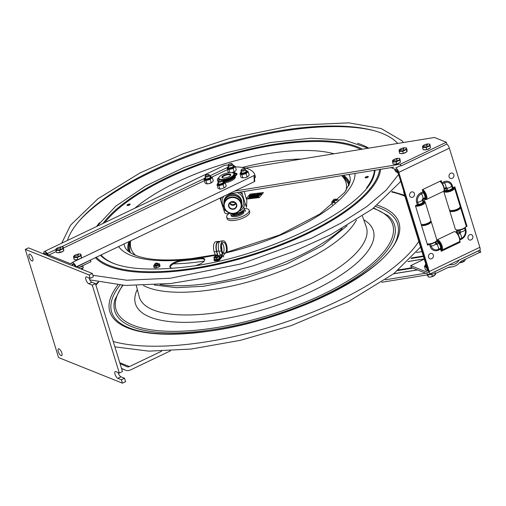 <?xml version="1.0" encoding="UTF-8"?>
<svg xmlns="http://www.w3.org/2000/svg" width="506" height="506" viewBox="0 0 506 506"><rect width="100%" height="100%" fill="white"/><g stroke="black" fill="none" stroke-linecap="round" stroke-linejoin="round"><path stroke-width="0.76" d="M92.269 285.125L88.721 283.702A3.77 1.391 64.4 0 1 86.14 280.267A3.77 1.391 64.4 0 1 86.058 276.921A3.77 1.391 64.4 0 1 86.64 276.94L90.188 278.363L89.151 274.986L25.3 249.395L58.576 357.571L122.427 383.156L121.389 379.778L117.841 378.355A3.77 1.391 64.4 0 1 115.26 374.921A3.77 1.391 64.4 0 1 115.172 371.575A3.77 1.391 64.4 0 1 115.76 371.594L119.308 373.017L92.269 285.125L95.432 283.613L122.471 371.505L119.308 373.017M61.821 352.941A3.77 1.391 64.4 0 1 61.675 355.629A3.77 1.391 64.4 0 1 58.791 352.834A3.77 1.391 64.4 0 1 58.418 348.83A3.77 1.391 64.4 0 1 61.821 352.941M32.7 258.288A3.77 1.391 64.4 0 1 32.555 260.982A3.77 1.391 64.4 0 1 29.671 258.18A3.77 1.391 64.4 0 1 29.304 254.176A3.77 1.391 64.4 0 1 32.7 258.288M90.188 278.363L93.351 276.852L92.313 273.474L75.963 266.921M89.151 274.986L92.313 273.474M75.52 266.744L71.713 265.22M48.393 255.872L44.87 254.461M44.148 254.17L28.462 247.883L25.3 249.395M122.427 383.156L125.589 381.644L124.552 378.267L121.389 379.778M118.126 372.542A3.77 1.391 -115.6 0 0 121.004 376.843L124.552 378.267M89.005 277.889A3.77 1.391 -115.6 0 0 91.883 282.19L95.432 283.613M121.516 368.412L125.374 370.126A7.539 6.502 -68.2 0 0 125.564 370.209L121.579 368.608M161.661 351.17L129.409 366.591A3.77 3.251 111.8 0 1 126.968 366.705A3.77 3.251 111.8 0 1 126.873 366.667L120.049 363.631M170.49 350.822L130.453 369.968A7.539 6.502 -68.2 0 1 125.564 370.209M90.232 260.141L79.252 265.688A3.46 2.985 111.8 0 0 77.494 267.535M78.759 268.041A1.885 1.626 111.8 0 1 79.689 267.105L91.004 261.691L90.568 260.274M88.822 260.818L89.157 260.951M78.917 265.555L79.252 265.688M46.103 253.873A3.46 2.985 111.8 0 0 45.572 254.739M232.153 214.139L232.153 214.139A5.655 1.961 -17.1 0 0 238.136 214.348A5.655 1.961 -17.1 0 0 242.962 210.812L242.962 210.812M479.365 252.557L480.523 252.367L479.865 252.266A2.416 0.835 -17.1 0 1 479.271 252.602L461.251 261.222L459.986 262.234C457.981 264.708 455.463 266.232 452.427 266.814L448.746 267.2L435.419 273.569L381.701 282.285M479.973 249.932L479.903 250.337M479.498 250.306A2.416 0.835 162.9 0 1 478.714 250.786L458.993 260.109M449.214 264.783L434.863 271.754L435.419 273.569M434.863 271.754L434.527 271.804M425.704 273.234L385.382 279.78M449.549 264.727L452.794 264.701C455.318 264.183 457.26 262.848 458.613 260.698L459.328 260.052M416.4 252.494L421.966 251.59M228.914 213.564A11.764 4.08 -17.1 0 0 226.947 215.651A11.764 4.08 -17.1 0 0 226.694 217.169L227.213 218.858A11.764 4.08 -17.1 0 0 239.654 219.294A11.764 4.08 -17.1 0 0 249.698 211.938L249.18 210.249A11.764 4.08 -17.1 0 0 244.202 208.497M226.694 217.169A11.764 4.08 -17.1 0 0 239.136 217.605A11.764 4.08 -17.1 0 0 249.18 210.249M244.91 210.673A8.254 2.859 162.9 0 1 245.492 211.363A8.254 2.859 162.9 0 1 245.499 211.388L245.176 210.332A8.254 2.859 -17.1 0 0 245.17 210.306A8.254 2.859 -17.1 0 0 244.506 209.573L243.822 209.75M243.595 211.571L243.917 212.628A6.736 2.334 -17.1 0 1 237.232 216.315A6.736 2.334 -17.1 0 1 231.166 215.771L230.837 214.715A6.736 2.334 -17.1 0 0 236.909 215.259A6.736 2.334 -17.1 0 0 243.595 211.571A1.885 0.651 -17.1 0 1 244.474 210.894L245.176 210.332M231.002 213.817A6.736 2.334 -17.1 0 0 230.837 214.715M228.25 164.937L224.512 165.354L44.326 251.514A5.351 1.98 -115.6 0 0 43.775 253.848L44.617 254.581L46.527 253.67M254.777 174.715L255.207 176.126A52.788 18.292 162.9 0 1 255.41 176.967L255.068 177.119C254.474 176.632 254.391 178.036 254.822 181.344L254.341 181.673C253.86 176.948 253.999 174.937 254.771 175.645L254.973 175.557A52.788 18.292 -17.1 0 0 254.777 174.715A52.788 18.292 -17.1 0 0 235.391 166.872M254.771 175.645L254.429 175.367L71.991 262.601A5.351 1.98 -115.6 0 0 71.491 263.278A3.77 1.391 64.4 0 1 71.137 263.752A3.77 1.391 64.4 0 1 70.549 263.734L48.848 255.037A3.77 1.391 64.4 0 1 47.317 253.588A5.351 1.98 -115.6 0 0 44.326 251.514M255.41 176.967L254.809 176.936M44.617 254.581A3.77 1.391 64.4 0 1 45.002 252.937A3.77 1.391 64.4 0 1 47.115 254.404A5.351 1.98 -115.6 0 0 49.278 256.453L70.985 265.15A5.351 1.98 -115.6 0 0 71.814 265.176A5.351 1.98 -115.6 0 0 72.32 264.499A3.77 1.391 64.4 0 1 72.674 264.024A3.77 1.391 64.4 0 1 75.647 267.016L76.21 266.845A5.351 1.98 -115.6 0 0 71.991 262.601M235.258 176.657A8.482 2.941 162.9 0 1 225.233 182.786M76.21 266.845L254.341 181.673M446.33 142.237L446.887 144.058L400.999 166L400.436 164.178L446.33 142.237L434.458 137.48L245.593 168.118M228.661 193.956L393.82 167.163M234.702 191.066L400.436 164.178M422.927 191.863L420.903 192.83A1.36 0.5 -115.6 0 0 421.39 193.823L423.414 192.856A1.36 0.5 64.4 0 1 422.927 191.863L422.276 189.75L441.238 180.686L441.89 182.799A1.36 0.5 -115.6 0 0 442.004 183.102M442.453 183.754L444.401 182.818A6.515 5.617 -68.2 0 1 451.656 186.05L452.32 188.213A1.36 0.468 162.9 0 1 452.959 187.726L454.869 186.809L467.019 226.29L465.798 226.871M444.3 189.358L446.007 188.567L446.64 190.623A3.321 2.859 -68.2 0 1 445.261 190.477A3.321 2.859 -68.2 0 1 444.249 189.731M446.64 190.623L447.721 190.408L447.057 188.245A1.031 0.885 111.8 0 0 445.912 187.739L444.274 188.523M436.216 241.299A3.321 2.859 -68.2 0 1 437.184 241.482A3.321 2.859 -68.2 0 1 438.386 242.488L436.463 243.405L435.906 241.672M436.463 243.405A1.36 0.5 -115.6 0 0 436.95 244.392L438.974 243.424L438.386 242.488M429.543 244.208A1.36 0.468 -17.1 0 0 429.486 244.234L427.576 245.151L415.426 205.67L417.342 204.753A1.36 0.468 162.9 0 1 418.392 204.437A3.694 1.278 -17.1 0 0 423.003 202.217M418.392 204.437L417.728 202.267A3.694 1.278 -17.1 0 0 422.327 200.072L422.991 202.236L423.592 201.641L422.972 199.56L424.895 198.637A3.321 2.859 -68.2 0 1 423.592 201.641M424.895 198.637L424.926 197.77L422.908 198.738A1.36 0.5 -115.6 0 0 422.972 199.56M423.414 192.856A3.694 1.366 64.4 0 1 424.92 197.795M459.859 239.933L461.542 239.129A1.36 0.5 64.4 0 1 461.472 238.307A3.694 1.366 -115.6 0 0 459.96 233.392A1.36 0.5 64.4 0 1 459.473 232.399L457.55 233.323L457.633 233.772M457.55 233.323A3.321 2.859 -68.2 0 1 458.847 230.319L459.473 232.399M457.607 230.211A3.321 2.859 111.8 0 0 456.595 232.602A3.321 2.859 -68.2 0 1 457.607 230.211M459.176 241.811L440.979 250.546L459.214 241.824L460.169 242.21L441.207 251.273L440.555 249.161A1.36 0.5 64.4 0 1 440.486 248.345A3.694 1.366 -115.6 0 0 438.936 243.373M440.745 181.787L440.511 181.034L440.745 181.787M466.171 225.954L467.019 226.29M390.986 167.619L396.325 169.763A2.03 0.753 -115.6 0 1 397.842 171.964L428.342 271.102A2.03 0.753 64.4 0 1 428.259 272.551A2.03 0.753 64.4 0 1 427.943 272.538L410.701 265.631L424.287 259.135M449.366 148.169L398.798 172.344L429.297 271.488L479.865 247.307L449.366 148.169A4.054 1.499 -115.6 0 0 446.849 144.071M479.865 247.307A4.054 1.499 64.4 0 1 479.707 250.204L429.139 274.385A4.054 1.499 64.4 0 1 428.506 274.36L411.258 267.446L410.701 265.631M429.297 271.488A4.054 1.499 64.4 0 1 429.139 274.385M398.798 172.344A4.054 1.499 -115.6 0 0 395.768 167.941L400.847 165.513M427.855 244.177L427.349 244.417L427.855 244.177M460.277 207.099L460.169 206.758L460.277 207.099M454.299 187.669L454.141 187.157L454.299 187.669M459.701 240.704L460.169 242.21M452.32 188.213A3.694 1.278 162.9 0 1 447.665 190.42M433.332 255.037A2.827 2.435 -68.2 0 1 430.454 258.933A2.827 2.435 -68.2 0 1 429.101 254.543A2.827 2.435 -68.2 0 1 433.332 255.037M472.775 236.175A2.827 2.435 -68.2 0 1 469.897 240.072A2.827 2.435 -68.2 0 1 468.543 235.682A2.827 2.435 -68.2 0 1 472.775 236.175M453.85 174.652A2.827 2.435 -68.2 0 1 450.972 178.548A2.827 2.435 -68.2 0 1 449.619 174.159A2.827 2.435 -68.2 0 1 453.85 174.652M414.408 193.513A2.827 2.435 -68.2 0 1 411.53 197.41A2.827 2.435 -68.2 0 1 410.176 193.02A2.827 2.435 -68.2 0 1 414.408 193.513M421.239 224.55A5.054 1.752 -17.1 0 0 424.281 224.689A5.054 1.752 -17.1 0 0 430.41 221.52M421.542 225.537A5.655 1.961 -17.1 0 0 424.287 225.48A5.655 1.961 -17.1 0 0 431.169 221.457A5.655 1.961 -17.1 0 0 430.77 220.989M427.184 243.886A5.655 1.961 -17.1 0 0 429.936 243.829A5.655 1.961 -17.1 0 0 436.64 240.616A5.655 1.961 -17.1 0 0 436.811 239.806L431.169 221.457M427.216 243.987L427.273 244.012A5.054 1.752 -17.1 0 0 430.258 244.12A5.054 1.752 -17.1 0 0 436.248 241.248L436.64 240.616M453.376 187.524A4.75 1.644 162.9 0 1 453.49 187.732A4.75 1.644 162.9 0 1 453.439 188.232L452.174 188.434M451.75 188.839L453.205 188.605A4.75 1.644 162.9 0 1 448.133 191.028L448.588 190.307L448.765 190.888M451.845 189.674L451.618 188.947M451.15 189.25A3.023 1.05 162.9 0 1 448.588 190.307M447.43 190.465A3.023 1.05 162.9 0 0 447.753 190.439L447.298 191.167A4.75 1.644 162.9 0 1 444.407 190.522A4.75 1.644 162.9 0 1 444.413 190.142M444.496 190.174L444.723 190.907M453.737 187.346L453.926 187.429A5.655 1.961 162.9 0 1 454.521 188.004L460.163 206.353A5.655 1.961 162.9 0 1 459.992 207.163L459.6 207.795A5.054 1.752 162.9 0 1 459.6 207.802A5.054 1.752 162.9 0 1 455.432 210.23A5.054 1.752 162.9 0 1 450.625 210.559L449.948 210.256A5.655 1.961 162.9 0 1 449.353 209.68L443.705 191.331A5.655 1.961 162.9 0 1 443.68 191.192M459.992 207.163A5.655 1.961 162.9 0 1 459.992 207.169A5.655 1.961 162.9 0 1 455.33 209.895A5.655 1.961 162.9 0 1 449.948 210.256M454.521 188.004A5.655 1.961 162.9 0 1 454.344 188.82A5.655 1.961 162.9 0 1 448.658 191.825A5.655 1.961 162.9 0 1 443.705 191.331M453.635 187.397A5.054 1.752 162.9 0 1 453.623 188.371A5.054 1.752 162.9 0 1 448.107 191.148A5.054 1.752 162.9 0 1 444.104 190.288M445.135 191.091L444.9 190.332M438.613 242.855A3.023 1.12 64.4 0 1 439.119 243.392L439.353 242.519A4.75 1.758 64.4 0 0 436.893 240.951A4.75 1.758 64.4 0 0 436.583 241.242M436.703 241.286L437.469 240.919M440.182 243.803L439.594 244.088L439.834 243.215A4.75 1.758 64.4 0 1 441.504 248.636L440.587 247.301L441.384 246.922M439.594 244.088A3.023 1.12 64.4 0 1 440.587 247.301M440.568 247.915L441.377 249.091A4.75 1.758 64.4 0 1 440.992 249.521A4.75 1.758 64.4 0 1 440.682 249.584M436.349 241.147A5.054 1.866 64.4 0 1 439.638 242.703A5.054 1.866 64.4 0 1 441.624 247.466A5.054 1.866 64.4 0 1 440.77 249.863M436.842 240.002A5.655 2.094 64.4 0 1 437.013 239.888A5.655 2.094 64.4 0 1 440.226 242.159A5.655 2.094 64.4 0 1 441.89 250.097A5.655 2.094 64.4 0 1 440.935 250.034L440.802 249.977M437.013 239.888L454.167 231.691A5.655 2.094 64.4 0 1 455.115 231.748L455.779 232.045A5.054 1.866 64.4 0 1 457.803 234.019A5.054 1.866 64.4 0 1 459.783 240.407L459.593 241.115A5.655 2.094 64.4 0 1 459.043 241.893L441.89 250.097M455.115 231.748A5.655 2.094 64.4 0 1 457.386 233.962A5.655 2.094 64.4 0 1 459.593 241.115M450.34 210.388A5.054 1.752 -17.1 0 0 453.61 210.667A5.054 1.752 -17.1 0 0 459.745 207.498M449.752 210.148A5.655 1.961 -17.1 0 0 449.682 210.762A5.655 1.961 -17.1 0 0 453.616 211.457A5.655 1.961 -17.1 0 0 460.498 207.435A5.655 1.961 -17.1 0 0 460.099 206.967M449.682 210.762L455.33 229.11A5.655 1.961 -17.1 0 0 455.925 229.686A5.655 1.961 -17.1 0 0 459.265 229.806A5.655 1.961 -17.1 0 0 465.969 226.593A5.655 1.961 -17.1 0 0 466.14 225.784L460.498 207.435M455.925 229.686L456.602 229.99A5.054 1.752 -17.1 0 0 459.587 230.097A5.054 1.752 -17.1 0 0 465.577 227.226L465.969 226.593M418.108 204.487A3.023 1.05 -17.1 0 0 418.418 204.468L417.969 205.189A4.75 1.644 -17.1 0 1 416.356 205.221M422.421 202.868L423.876 202.628A4.75 1.644 -17.1 0 1 418.804 205.056L419.259 204.329A3.023 1.05 -17.1 0 0 421.821 203.273M422.516 203.697L422.289 202.969M416.096 205.347A5.054 1.752 -17.1 0 0 418.304 205.259A5.054 1.752 -17.1 0 0 423.313 203.342A5.054 1.752 -17.1 0 0 424.022 201.205L424.591 201.458A5.655 1.961 -17.1 0 1 425.192 202.027A5.655 1.961 -17.1 0 1 418.31 206.05A5.655 1.961 -17.1 0 1 415.559 206.106M421.207 224.455A5.655 1.961 -17.1 0 0 423.958 224.398A5.655 1.961 -17.1 0 0 430.663 221.185A5.655 1.961 -17.1 0 0 430.834 220.376L425.192 202.027M423.864 201.382A4.75 1.644 -17.1 0 1 424.154 201.755A4.75 1.644 -17.1 0 1 424.11 202.255L422.845 202.457M421.239 224.556L421.296 224.582A5.054 1.752 -17.1 0 0 424.281 224.689A5.054 1.752 -17.1 0 0 430.271 221.818L430.663 221.185M419.259 204.329L419.436 204.911M425.015 197.346L425.818 198.516A4.75 1.758 64.4 0 1 425.438 198.953A4.75 1.758 64.4 0 1 424.895 198.984M422.561 190.68A4.75 1.758 64.4 0 1 423.8 191.951L423.56 192.818A3.023 1.12 64.4 0 0 423.111 192.331M424.623 193.235L424.034 193.513L424.275 192.641A4.75 1.758 64.4 0 1 425.944 198.067L425.027 196.733L425.831 196.347M424.034 193.513A3.023 1.12 64.4 0 1 425.027 196.733M422.478 190.401A5.054 1.866 64.4 0 1 424.079 192.135A5.054 1.866 64.4 0 1 426.109 197.201A5.054 1.866 64.4 0 1 424.876 199.225L425.382 199.465A5.655 2.094 64.4 0 0 426.33 199.522L443.49 191.325A5.655 2.094 64.4 0 0 444.034 190.541A5.655 2.094 64.4 0 0 441.827 183.387A5.655 2.094 64.4 0 0 439.866 181.344M422.712 189.541A5.655 2.094 64.4 0 1 424.673 191.591A5.655 2.094 64.4 0 1 426.33 199.522M439.891 181.325L440.226 181.477A5.054 1.866 64.4 0 1 442.25 183.45A5.054 1.866 64.4 0 1 444.224 189.839L444.034 190.541M457.095 230.141A3.321 2.859 111.8 0 0 456.184 232.273M403.674 190.914A3.77 3.251 111.8 0 0 403.807 192.565L425.312 262.469A3.77 3.251 111.8 0 0 426.096 263.809M440.283 181.502L440.188 181.186M403.807 192.565L404.231 192.735L425.736 262.639L425.312 262.469M63.212 251.084A3.397 1.176 162.9 0 1 61.909 251.937A3.397 1.176 162.9 0 1 57.482 252.665M55.907 250.596L56.558 252.703L60.157 252.545L59.506 250.438L55.907 250.596L56.343 248.699M60.157 252.545L63.807 250.799L63.212 247.105L63.161 248.693L59.506 250.438M63.807 250.799L63.161 248.693M62.029 246.903L63.212 247.105M59.898 248.218L61.232 247.017M59.847 248.155L61.106 247.023M58.74 248.769L56.115 249.407M58.721 248.667L56.115 249.357L58.74 248.712M61.036 249.237L59.752 248.699M59.759 248.724L61.163 249.173M57.69 247.839A3.77 1.309 162.9 0 1 61.991 246.903A3.77 1.309 162.9 0 1 61.239 249.262A3.77 1.309 162.9 0 1 56.805 250.185A3.77 1.309 162.9 0 1 56.451 248.604A3.77 1.309 162.9 0 1 57.69 247.839M82.839 265.96L83.186 267.105A2.359 0.816 162.9 0 1 83.193 267.276A2.359 0.816 162.9 0 1 82.042 268.237A2.359 0.816 162.9 0 1 80.511 268.743M83.193 267.276L82.99 268.123A1.904 0.658 162.9 0 1 82.061 268.907A1.904 0.658 162.9 0 1 81.491 269.135M80.947 258.193A3.397 1.176 162.9 0 1 80.593 258.49M78.455 259.508A3.397 1.176 162.9 0 1 75.217 259.774M73.642 257.706L74.293 259.812L77.892 259.654L77.241 257.548L73.642 257.706L74.078 255.802M77.892 259.654L81.542 257.902L80.947 254.214L80.897 255.796L77.241 257.548M81.542 257.902L80.897 255.796M79.765 254.012L80.947 254.214M77.633 255.321L78.968 254.126M77.582 255.264L78.841 254.132M76.476 255.878L73.857 256.51M76.457 255.777L73.87 256.51L76.476 255.821M78.898 256.283L77.582 255.732L78.772 256.346M78.809 256.245L77.582 255.732M75.426 254.948A3.77 1.309 162.9 0 1 79.727 254.006A3.77 1.309 162.9 0 1 78.974 256.371A3.77 1.309 162.9 0 1 74.54 257.295A3.77 1.309 162.9 0 1 74.186 255.713A3.77 1.309 162.9 0 1 75.426 254.948M241.198 169.896L240.995 170.75A2.359 0.816 -17.1 0 0 241.001 170.92A2.359 0.816 -17.1 0 0 244.265 170.712A2.359 0.816 -17.1 0 0 245.505 169.535A2.359 0.816 -17.1 0 0 245.41 169.39L244.765 168.802A1.904 0.658 -17.1 0 0 242.203 169.08A1.904 0.658 -17.1 0 0 241.198 169.896A1.904 0.658 -17.1 0 0 241.988 170.32A1.904 0.658 -17.1 0 0 243.835 169.871A1.904 0.658 -17.1 0 0 244.765 168.802M228.301 164.728L228.098 165.582A2.359 0.816 -17.1 0 0 228.098 165.747A2.359 0.816 -17.1 0 0 231.046 165.683A2.359 0.816 -17.1 0 0 232.608 164.361A2.359 0.816 -17.1 0 0 232.513 164.222L231.868 163.634A1.904 0.658 -17.1 0 0 229.566 163.799A1.904 0.658 -17.1 0 0 228.301 164.728A1.904 0.658 -17.1 0 0 230.679 164.811A1.904 0.658 -17.1 0 0 231.868 163.634M218.219 180.889L218.016 181.736A2.359 0.816 -17.1 0 0 218.016 181.907A2.359 0.816 -17.1 0 0 220.489 182.002A2.359 0.816 -17.1 0 0 222.52 180.522A2.359 0.816 -17.1 0 0 222.425 180.383L221.78 179.788A1.904 0.658 -17.1 0 0 219.857 179.826A1.904 0.658 -17.1 0 0 218.219 180.889A1.904 0.658 -17.1 0 0 220.218 181.097A1.904 0.658 -17.1 0 0 221.78 179.788M205.316 175.715L205.113 176.569A2.359 0.816 -17.1 0 0 205.12 176.739A2.359 0.816 -17.1 0 0 207.156 176.948A2.359 0.816 -17.1 0 0 209.623 175.354A2.359 0.816 -17.1 0 0 209.528 175.209L208.883 174.621A1.904 0.658 -17.1 0 0 207.315 174.564A1.904 0.658 -17.1 0 0 205.316 175.715A1.904 0.658 -17.1 0 0 206.967 176.025A1.904 0.658 -17.1 0 0 208.883 174.621M463.382 260.198L463.781 261.494L464.647 261.014L465.571 259.154M459.6 262.684L463.781 261.494M459.568 262.747A3.77 1.309 -17.1 0 0 464.635 261.026A3.77 1.309 -17.1 0 0 464.641 261.014L464.635 261.026M425.717 263.341L425.603 263.822A2.359 0.816 -17.1 0 0 425.609 263.987A2.359 0.816 -17.1 0 0 426.254 264.328M427.247 274.897L428.418 277.016L427.709 274.821M435.211 273.607L435.495 274.53L432.415 276.415L431.77 274.309L427.772 274.91M432.099 274.107L431.77 274.309M434.641 275.353A3.77 1.309 -17.1 0 1 434.61 275.378A3.77 1.309 -17.1 0 1 430.511 277.022L429.069 277.086A3.77 1.309 -17.1 0 0 430.511 277.022L432.415 276.415M430.796 274.322A3.77 1.309 -17.1 0 0 430.214 274.543M429.879 148.157A3.397 1.176 162.9 0 1 428.576 149.011A3.397 1.176 162.9 0 1 424.148 149.738M422.58 147.67L423.225 149.776L426.824 149.618L426.172 147.512L422.58 147.67L423.01 145.772M426.824 149.618L430.473 147.872L429.879 144.178L429.828 145.766L426.172 147.512M430.473 147.872L429.828 145.766M428.696 143.976L429.879 144.178M426.444 145.292L427.899 144.09L426.564 145.292M422.801 146.474L425.394 145.791M425.407 145.842L422.801 146.531M427.829 146.247L426.52 145.696L427.703 146.31M427.905 146.335A3.77 1.309 162.9 0 1 423.478 147.259A3.77 1.309 162.9 0 1 423.117 145.677A3.77 1.309 162.9 0 1 424.363 144.912A3.77 1.309 162.9 0 1 428.658 143.976A3.77 1.309 162.9 0 1 427.905 146.335M406.438 151.958A3.397 1.176 162.9 0 1 405.135 152.812A3.397 1.176 162.9 0 1 400.714 153.539M399.139 151.471L399.791 153.577L403.383 153.419L402.738 151.313L399.139 151.471L399.576 149.574M403.383 153.419L407.039 151.673L407.09 150.092L406.438 147.986L406.388 149.567L402.738 151.313M407.039 151.673L406.388 149.567M405.262 147.777L406.438 147.986M403.004 149.099L404.465 147.891L403.13 149.093M401.973 149.643L399.36 150.333L401.973 149.586M404.269 150.111L402.985 149.574L404.357 150.01M402.978 149.593L404.389 150.048M404.471 150.137A3.77 1.309 162.9 0 1 400.037 151.06A3.77 1.309 162.9 0 1 399.683 149.479A3.77 1.309 162.9 0 1 400.923 148.713A3.77 1.309 162.9 0 1 405.217 147.777A3.77 1.309 162.9 0 1 404.471 150.137M398.203 173.141A2.359 0.816 162.9 0 1 397.684 172.951A2.359 0.816 162.9 0 1 397.589 172.812L397.469 172.413M399.854 162.515A3.397 1.176 162.9 0 1 398.551 163.368A3.397 1.176 162.9 0 1 394.123 164.096M392.555 162.028L393.2 164.134L396.799 163.976L396.147 161.869L392.555 162.028L392.985 160.124M396.799 163.976L400.448 162.224L399.854 158.536L399.803 160.117L396.147 161.869M400.448 162.224L399.803 160.117M398.671 158.334L399.854 158.536M396.419 159.649L397.748 158.454L396.54 159.643M395.382 160.2L392.776 160.832L395.388 160.143M397.678 160.668L396.4 160.13M397.767 160.566L396.394 160.143L397.805 160.604M397.88 160.693A3.77 1.309 162.9 0 1 393.453 161.616A3.77 1.309 162.9 0 1 393.092 160.035A3.77 1.309 162.9 0 1 394.338 159.27A3.77 1.309 162.9 0 1 398.633 158.327A3.77 1.309 162.9 0 1 397.88 160.693M79.461 267.231A3.169 1.101 -17.1 0 0 83.319 265.365M216.916 184.88L217.175 184.646A4.073 1.41 -17.1 0 0 217.163 184.975L217.934 188.181L219.281 188.966L221.609 188.864L224.987 187.467L226.22 185.999L225.202 182.698L224.942 182.932A4.073 1.41 -17.1 0 0 224.955 182.596L224.379 182.274M217.163 184.975L218.7 185.588A4.073 1.41 -17.1 0 0 219.452 185.557L222.583 184.734A4.073 1.41 -17.1 0 0 222.975 184.557A4.073 1.41 -17.1 0 0 223.348 184.367L224.942 182.932M223.348 184.367L222.583 184.734M224.101 187.903L223.089 184.601M219.281 188.966L219.965 188.997L218.7 185.588M219.452 185.557L218.946 185.689M221.609 188.864A3.77 1.309 162.9 0 1 219.642 189.023A3.77 1.309 162.9 0 1 219.579 189.016M239.901 173.887L240.16 173.659A4.073 1.41 -17.1 0 0 240.148 173.988L240.919 177.195L241.767 177.777L245.612 177.606L247.972 176.48L249.205 175.013L248.187 171.711L247.927 171.945A4.073 1.41 -17.1 0 0 247.94 171.61L247.364 171.287M240.148 173.988L241.678 174.602A4.073 1.41 -17.1 0 0 242.437 174.57L245.562 173.748A4.073 1.41 -17.1 0 0 245.96 173.564A4.073 1.41 -17.1 0 0 246.327 173.381L247.927 171.945M246.327 173.381L245.562 173.748M247.086 176.917L246.068 173.609M242.943 178.004L241.678 174.602M242.437 174.57L241.925 174.703M247.972 176.48A3.77 1.309 162.9 0 1 245.612 177.606M204.019 179.712L204.279 179.478A4.073 1.41 -17.1 0 0 204.266 179.807L205.038 183.014L206.385 183.798L208.712 183.697L212.09 182.299L213.323 180.832L212.305 177.53L212.046 177.764A4.073 1.41 -17.1 0 0 212.058 177.429L211.483 177.106M204.266 179.807L205.797 180.421A4.073 1.41 -17.1 0 0 206.556 180.389L209.68 179.567A4.073 1.41 -17.1 0 0 210.079 179.39A4.073 1.41 -17.1 0 0 210.452 179.2L212.046 177.764M210.452 179.2L209.68 179.567M211.204 182.736L210.192 179.434M206.385 183.798L207.062 183.823L205.797 180.421M206.556 180.389L206.05 180.522M212.09 182.299A3.77 1.309 162.9 0 1 209.731 183.425M208.712 183.697A3.77 1.309 162.9 0 1 206.739 183.855A3.77 1.309 162.9 0 1 206.682 183.849M231.906 172.647L235.075 171.313L236.302 169.845L235.29 166.544L235.031 166.771A4.073 1.41 -17.1 0 0 235.037 166.442L234.468 166.12M229.06 172.685L228.016 172.021L227.264 168.485A4.073 1.41 -17.1 0 0 227.251 168.821L228.782 169.434A4.073 1.41 -17.1 0 0 229.541 169.402L232.665 168.574A4.073 1.41 -17.1 0 0 233.064 168.397A4.073 1.41 -17.1 0 0 233.43 168.207L235.031 166.771M233.43 168.207L232.665 168.574M234.189 171.749L233.171 168.441M229.977 172.603L228.782 169.434M229.541 169.402L229.028 169.535M235.075 171.313A3.77 1.309 162.9 0 1 232.716 172.438M394.585 169.061L395.085 170.693L396.464 171.787L397.716 171.61M395.774 169.542L396.464 171.787M426.919 267.238L426.166 267.269A4.073 1.41 -17.1 0 0 426.919 267.238L427.127 267.168M424.382 266.554L424.642 266.32A4.073 1.41 -17.1 0 0 424.635 266.656L425.401 269.862L426.748 270.647L427.431 270.672L426.413 267.37M426.748 270.647L428.202 270.647M424.635 266.656L426.166 267.269M428.209 270.678A3.77 1.309 162.9 0 1 427.108 270.697A3.77 1.309 162.9 0 1 427.045 270.691M170.471 267.604A7.147 3.156 83.4 0 0 170.345 266.498M167.752 260.71A7.147 3.156 83.4 0 0 166.455 260.286M223.658 257.023L223.241 255.669L225.493 252.981A5.642 2.492 83.4 0 0 226.233 246.542A5.642 2.492 83.4 0 0 223.285 242.323A5.642 2.492 83.4 0 0 221.906 250.356L222.963 253.803L222.419 254.455L220.002 254.733L218.94 251.286A7.147 3.156 -96.6 0 1 220.692 241.109L223.108 240.824A7.147 3.156 -96.6 0 1 226.517 244.866A7.147 3.156 -96.6 0 1 226.739 252.677M222.874 253.5L223.07 253.266A5.642 2.492 83.4 0 0 224.025 248.237A5.642 2.492 83.4 0 0 222.159 243.177M222.419 254.455L221.362 251.001A7.147 3.156 -96.6 0 1 223.108 240.824M219.231 259.793L219.351 260.198A4.902 1.701 162.9 0 1 214.31 260.78L214.19 260.375A4.902 1.701 -17.1 0 0 219.231 259.793L221.849 256.2M222.273 256.15L222.4 256.555L219.351 260.198M223.241 255.669L222.166 255.796L221.875 254.518M217.997 259.363A4.902 1.701 -17.1 0 0 218.997 259.047L219.123 259.451L222.166 255.796M217.453 255.03L216.587 251.558A7.147 3.156 -96.6 0 1 218.339 241.381A7.147 3.156 -96.6 0 1 219.579 241.76M215.524 255.252L214.171 251.836A7.147 3.156 -96.6 0 1 215.923 241.659L218.339 241.381M221.723 249.686A5.642 2.492 83.4 0 0 221.375 246.719M219.452 241.919L218.415 242.039A6.483 2.865 83.4 0 0 216.827 251.273L217.65 255.005M219.123 259.451A4.902 1.701 162.9 0 1 214.082 260.04L213.962 259.635A4.902 1.701 -17.1 0 0 214.74 259.774M214.892 259.78A4.902 1.701 -17.1 0 0 216.075 259.736M216.226 259.717A4.902 1.701 -17.1 0 0 217.397 259.515M218.997 259.047L220.085 258.117L219.674 258.003L220.129 257.156A3.207 1.113 -17.1 0 1 220.161 257.206L219.933 257.68M220.072 257.763L221.957 255.511L219.509 255.796M221.957 255.511L221.66 254.543M221.4 246.087A6.034 2.663 -96.6 0 1 221.887 250.293M215.474 255.283A1.132 0.392 162.9 0 1 217.207 254.916A1.132 0.392 162.9 0 1 216.359 255.739A1.132 0.392 162.9 0 1 215.195 255.536A1.132 0.392 162.9 0 1 215.474 255.283M215.158 255.675A1.436 0.5 -17.1 0 0 214.999 255.853A1.436 0.5 -17.1 0 0 214.955 256.055A1.436 0.5 -17.1 0 0 215.872 256.245A1.436 0.5 -17.1 0 0 217.302 255.739A1.436 0.5 -17.1 0 0 217.694 255.214A1.436 0.5 -17.1 0 0 217.548 255.068A1.436 0.5 -17.1 0 0 217.314 255.011M155.095 263.949A1.132 0.392 162.9 0 1 155.07 263.702A1.132 0.392 162.9 0 1 156 263.158A1.132 0.392 162.9 0 1 157.075 263.088A1.132 0.392 162.9 0 1 156.556 263.784A1.132 0.392 162.9 0 1 155.095 263.949M155.026 263.841A1.436 0.5 -17.1 0 0 154.874 264.018A1.436 0.5 -17.1 0 0 154.83 264.227A1.436 0.5 -17.1 0 0 154.906 264.328A1.436 0.5 -17.1 0 0 156.512 264.221A1.436 0.5 -17.1 0 0 157.568 263.386A1.436 0.5 -17.1 0 0 157.486 263.278A1.436 0.5 -17.1 0 0 157.417 263.24A1.436 0.5 -17.1 0 0 157.189 263.177M155.083 265.055A1.48 0.512 -17.1 0 0 155.234 265.34A1.48 0.512 -17.1 0 0 156.639 265.245A1.48 0.512 -17.1 0 0 157.859 264.53A1.48 0.512 -17.1 0 0 157.828 264.214A1.48 0.512 -17.1 0 0 157.821 264.214M154.887 264.404A2.726 0.942 -17.1 0 0 154.311 264.79A2.726 0.942 -17.1 0 0 154.02 265.745A2.726 0.942 -17.1 0 0 157.366 265.448A2.726 0.942 -17.1 0 0 158.96 263.765A2.726 0.942 -17.1 0 0 158.315 263.563A2.726 0.942 -17.1 0 0 157.625 263.563M154.526 267.819L156.436 267.649L159.314 266.498L159.871 265.22L159.441 263.835L158.884 265.112L159.314 266.498M159.801 266.093L159.89 266.365A3.207 1.113 -17.1 0 1 159.82 266.434L159.738 266.162A3.207 1.113 -17.1 0 0 159.801 266.093L159.523 266.011M159.807 265.966L160.067 265.492L159.807 265.966M158.751 267.168L158.239 266.953L158.751 267.168A3.207 1.113 -17.1 0 0 158.884 267.098L158.859 266.788M155.734 267.769L155.816 268.035A3.207 1.113 -17.1 0 1 155.677 268.047L155.595 267.782A3.207 1.113 -17.1 0 0 155.734 267.769L156.095 267.636M158.34 263.563L159.441 263.835M158.884 265.112L156.006 266.264L153.685 266.143L154.241 264.866M156.006 266.264L156.436 267.649M159.738 266.162L159.396 266.314M159.333 266.46L159.82 266.434M153.685 266.143L154.45 267.547M157.619 267.415L158.239 266.953M154.058 267.364L154.387 267.541M154.007 267.585L153.925 267.32A3.207 1.113 -17.1 0 1 153.913 267.263L153.995 267.155M215.214 256.884A1.48 0.512 -17.1 0 0 215.36 257.168A1.48 0.512 -17.1 0 0 216.77 257.073A1.48 0.512 -17.1 0 0 217.985 256.359A1.48 0.512 -17.1 0 0 217.953 256.042M215.012 256.238A2.726 0.942 -17.1 0 0 214.436 256.624A2.726 0.942 -17.1 0 0 214.259 257.643A2.726 0.942 -17.1 0 0 217.757 257.168A2.726 0.942 -17.1 0 0 218.978 255.524A2.726 0.942 -17.1 0 0 218.44 255.391A2.726 0.942 -17.1 0 0 217.751 255.397M214.19 259.527A3.207 1.113 -17.1 0 1 214.158 259.477L214.076 259.205A3.207 1.113 -17.1 0 0 214.108 259.255M218.465 255.391L219.446 255.587L219.212 256.789L216.46 258.022L213.937 258.054L214.335 256.713M213.937 258.054L214.367 259.439L216.517 259.414L216.258 259.831A3.207 1.113 -17.1 0 1 216.106 259.85L215.948 259.584M217.997 258.983L217.852 259.433L217.941 258.939L219.187 258.509A3.207 1.113 -17.1 0 1 219.066 258.579L218.035 259.104M216.517 259.414L217.941 258.939M216.46 258.022L216.891 259.414M219.446 255.587L219.838 257.149M219.237 258.357L219.674 258.003M219.212 256.789L219.642 258.18M218.706 258.933L219.066 258.579M215.328 259.426L214.917 259.863A3.207 1.113 -17.1 0 1 214.816 259.85L214.734 259.439M232.779 172.85A3.77 1.309 -17.1 0 0 232.804 172.843A1.885 0.651 162.9 0 1 234.721 172.666L235.53 173.178M234.151 173.59L235.467 172.963M223.582 181.388A9.348 3.238 -17.1 0 0 235.309 175.386A3.77 1.309 -17.1 0 1 236.321 174.304A1.885 0.651 162.9 0 0 236.827 173.621A1.885 0.651 162.9 0 0 236.606 173.419L235.752 173.077L234.297 173.773M224.291 181.989A9.348 3.238 -17.1 0 0 235.518 176.063A3.77 1.309 162.9 0 1 236.53 174.975A1.885 0.651 -17.1 0 0 237.036 174.298L236.827 173.621M218.877 177.581A9.348 3.238 -17.1 0 0 217.428 180.187L217.637 180.863A9.348 3.238 -17.1 0 0 218.073 181.483M217.428 180.187A9.348 3.238 -17.1 0 0 218.181 181.021M233.26 173.052L233.753 173.286M235.043 173.906L235.885 173.843L235.043 173.906M129.776 204.867A1.657 0.576 -17.1 0 0 127.632 205.531M367.944 177.226A1.657 0.576 -17.1 0 0 367.59 177.245A1.657 0.576 -17.1 0 0 365.794 177.891M204.772 259.818A9.424 3.264 -17.1 0 0 199.358 258.908L182.558 260.862A9.424 3.264 -17.1 0 0 170.105 267.263M127.98 205.512A1.657 0.576 162.9 0 1 126.993 205.284A1.657 0.576 162.9 0 1 128.41 204.247A1.657 0.576 162.9 0 1 130.162 204.31A1.657 0.576 162.9 0 1 127.98 205.512M367.343 176.436A1.657 0.576 162.9 0 1 368.33 176.664A1.657 0.576 162.9 0 1 366.913 177.701A1.657 0.576 162.9 0 1 365.161 177.644A1.657 0.576 162.9 0 1 367.343 176.436M173.039 268.269A9.424 3.264 162.9 0 1 169.902 266.883A9.424 3.264 162.9 0 1 182.305 260.052L199.111 258.104A9.424 3.264 162.9 0 1 204.721 259.388A9.424 3.264 162.9 0 1 196.372 265.378M67.418 240.47A175.715 60.891 162.9 0 1 223.171 143.767A175.715 60.891 162.9 0 1 397.741 143.432M243.728 206.967L244.189 208.453A7.52 2.606 162.9 0 1 243.962 209.528A7.52 2.606 162.9 0 1 236.859 213.412A7.52 2.606 162.9 0 1 230.609 213.64A7.52 2.606 162.9 0 1 230.103 213.317M230.609 213.64L231.115 213.867A7.065 2.448 -17.1 0 0 236.991 213.652A7.065 2.448 -17.1 0 0 243.671 210.003L243.962 209.528M219.092 177.233A7.843 2.72 162.9 0 1 225.556 173.45A7.843 2.72 162.9 0 1 233.026 172.944A7.843 2.72 162.9 0 1 228.092 178.333A7.843 2.72 162.9 0 1 218.813 178.011A7.843 2.72 162.9 0 1 219.092 177.233L218.801 177.707A8.292 2.872 -17.1 0 0 218.503 178.529A8.292 2.872 -17.1 0 0 218.548 178.896A8.292 2.872 -17.1 0 0 219.756 179.864M222.147 180.123A8.292 2.872 -17.1 0 0 230.654 177.884A8.292 2.872 -17.1 0 0 234.404 174.013A8.292 2.872 -17.1 0 0 233.532 173.172L233.026 172.944M218.548 178.896L218.775 179.624A8.292 2.872 -17.1 0 0 219.104 180.123M222.621 180.844A8.292 2.872 -17.1 0 0 231.002 178.555A8.292 2.872 -17.1 0 0 234.632 174.747L234.404 174.013M230.78 174.899A4.605 1.594 -17.1 0 0 225.303 174.715A4.605 1.594 -17.1 0 0 222.463 177.884A4.605 1.594 -17.1 0 0 226.821 177.574A4.605 1.594 -17.1 0 0 230.603 175.38A4.605 1.594 -17.1 0 0 230.78 174.899M222.76 177.985A4.137 1.436 162.9 0 1 222.526 177.688A4.137 1.436 162.9 0 1 222.501 177.492A4.137 1.436 162.9 0 1 226.327 175A4.137 1.436 162.9 0 1 230.439 175.253A4.137 1.436 162.9 0 1 230.458 175.418A4.137 1.436 162.9 0 1 230.407 175.633M230.673 202.261L235.094 202.545M235.518 202.919A2.827 2.631 2.9 0 1 230.11 202.64M229.838 202.9A3.131 2.909 -177.1 0 0 229.844 202.912A3.131 2.909 -177.1 0 0 235.764 203.203M228.984 206.29A3.852 3.586 2.9 0 1 232.494 201.749A3.852 3.586 2.9 0 1 233.386 208.858A3.852 3.586 2.9 0 1 228.984 206.29M229.635 203.121A3.397 3.156 -177.1 0 0 235.948 203.444M236.688 204.392A4.168 3.877 -177.1 0 0 229.68 202.723A4.168 3.877 -177.1 0 0 231.672 209.199A4.168 3.877 -177.1 0 0 236.688 204.392M241.368 201.489A8.95 8.33 -177.1 0 0 231.729 195.449A8.95 8.33 -177.1 0 0 223.829 203.273L223.747 204.816A8.95 8.33 -177.1 0 0 235.157 213.298A8.95 8.33 -177.1 0 0 241.628 205.733A8.95 8.33 -177.1 0 0 241.292 203.032A8.95 8.33 -177.1 0 0 231.653 196.992A8.95 8.33 -177.1 0 0 223.747 204.816C224.5 211.242 228.301 214.082 235.145 213.33C239.047 212.109 241.21 209.573 241.628 205.733L241.704 204.19A8.95 8.33 -177.1 0 0 241.368 201.489M238.143 197.106A8.646 8.052 -177.1 0 0 228.092 196.594M223.835 203.102A8.95 8.33 2.9 0 1 223.842 202.931A8.95 8.33 2.9 0 1 231.748 195.107A8.95 8.33 2.9 0 1 241.387 201.148A8.95 8.33 2.9 0 1 241.723 203.848A8.95 8.33 2.9 0 1 241.71 204.019M241.634 191.85L242.463 194.671A12.226 11.379 -177.1 0 0 239.566 192.185M221.52 197.365A12.226 11.379 -177.1 0 0 220.724 200.332L224.778 212.956A15.079 14.035 -177.1 0 0 226.429 213.823L230.211 213.292M239.313 210.939L240.451 210.641A12.226 11.379 -177.1 0 0 245.024 202.995L242.463 194.671M245.024 202.995L246.517 207.296L246.858 200.673L244.189 191.432M220.724 200.332L220.047 198.074M128.834 241.685A115.899 40.164 -17.1 0 0 128.239 251.229M349.76 183.077A115.899 40.164 -17.1 0 0 343.612 175.304M129.321 242.735A114.995 39.854 -17.1 0 0 129.289 251.64A114.995 39.854 -17.1 0 0 129.46 252.159M349.267 184.538A114.995 39.854 -17.1 0 0 349.121 184.013A114.995 39.854 -17.1 0 0 344.086 176.664M337.932 199.927A3.308 1.145 -17.1 0 0 337.281 199.737L338.369 199.971M336.534 199.737L337.281 199.737M332.929 200.831A3.308 1.145 -17.1 0 0 332.36 201.23A3.308 1.145 -17.1 0 0 331.942 201.679L332.246 201.325M331.835 202.128A3.308 1.145 -17.1 0 0 332.733 202.621L331.791 202.862L332.36 201.23M331.791 202.862L332.398 204.841M334.738 202.855L333.644 202.621A3.308 1.145 -17.1 0 0 335.415 202.255M333.644 202.621L332.733 202.621M258.345 194.911L257.718 195.044M251.627 197.795L250.514 197.935L250.805 198.181M251.324 197.561L250.78 198.112L250.495 197.865L251.305 197.492M250.287 197.89L251.381 197.403L251.811 197.707L250.71 198.207L250.287 197.89M253.987 195.417L253.361 195.55M252.646 194.987L252.159 195.215L252.5 194.899M258.326 194.317L257.699 194.462L258.161 194.171M257.592 194.399L258.402 194.253L257.592 194.399M251.912 195.057L252.722 194.911L251.912 195.057M252.481 194.829L252.001 195.05L252.481 194.829M254.12 193.924L253.791 194.114L254.12 193.924M252.462 194.114L252.146 194.266L252.462 194.114M260.141 193.444L260.501 193.109L260.141 193.444M254.689 194.152L255.435 193.773L254.689 194.152M253.481 194.298L253.841 193.962L253.481 194.298M260.754 193.184L260.356 193.412L260.754 193.184M256.827 193.792L257.25 193.671L256.808 193.722M257.68 193.811L257.181 193.868L257.453 193.539L258.085 193.469L257.68 193.811M257.75 193.621L257.32 193.849M251.482 194.525L251.975 194.171L251.571 194.519M253.126 194.152L253.569 194.095L253.126 194.152M253.588 194.165L253.145 194.222L253.462 194.038M260.464 193.469L260.792 193.184M260.47 193.336L260.982 193.305L260.388 193.475M259.559 193.482L259.901 193.254L259.559 193.482M253.588 194.355L253.841 193.962M254.632 193.981L254.297 194.07L254.632 193.981M254.758 193.924L254.303 194.102M260.501 193.109L260.229 193.431M260.248 193.501L259.926 193.431L260.229 193.254M258.781 193.298L258.288 193.659L258.825 193.558M258.749 193.336L258.376 193.646M250.23 195.405L251.292 194.93L250.23 195.405M251.691 195.006L250.774 195.341M260.862 193.956L260.04 194.266L260.862 193.956M260.356 194.095L260.818 193.861M261.026 193.969L260.135 194.253M256.213 194.671L255.53 194.791L256.213 194.671M255.966 194.696L256.308 194.405M259.964 194.234L259.281 194.355L259.964 194.234M259.723 194.266L260.059 193.969M254.55 194.658L253.848 194.892L254.55 194.658M253.955 194.962L254.651 194.721M254.379 194.829L253.848 194.892M254.063 194.778L254.448 194.601M261.343 194.114L260.849 194.171L261.336 193.766L261.963 193.69L261.589 194.019M261.963 193.69L261.488 194.171M261.355 193.83L260.849 194.171M257.611 194.981L258.414 194.835L257.611 194.981M258.224 194.709L257.801 195.12M258.18 194.753L257.699 194.974L258.18 194.753M257.82 195.183L258.44 194.905M254.518 195.493L253.93 195.563L254.423 195.152L255.157 195.069L254.518 195.493M255.157 195.069L254.67 195.474M254.727 195.246L254.05 195.55M251.564 195.835L252.627 195.36L251.564 195.835M253.032 195.436L252.14 195.771M252.627 195.36L252.266 195.746M257.352 195.126L256.738 195.234M250.293 195.986L250.875 195.563L250.293 195.986M250.546 195.841L251.355 195.512L251.185 195.841L250.489 195.892M250.128 195.86L250.451 195.854M250.394 195.898L249.882 196.1M258.8 195L258.307 195.057L258.794 194.646L259.42 194.576L258.819 194.993M258.914 194.633L258.92 195.006L259.338 194.639M258.813 194.709L258.307 195.057M259.61 194.753L260.413 194.608L259.61 194.753M260.223 194.475L259.799 194.886M260.179 194.519L259.698 194.747L260.179 194.519M259.837 194.842L260.343 194.683M259.818 194.955L260.046 194.551M260.052 194.582L260.438 194.671M252.146 196.771L252.367 197.125L249.142 197.024L253.247 196.069L252.317 196.562L259.331 195.537L258.768 196.214L252.146 196.771M252.367 197.125L249.142 197.024M259.268 195.62L258.794 196.277L252.184 196.834M253.247 196.069L252.526 196.53M254.17 197.384L255.41 197.245L254.006 197.814L254.17 197.384M255.068 196.973L255.429 197.308L254.904 197.707M255.094 197.043L255.429 197.308L255.094 197.043M255.214 197.34L253.879 197.827M247.972 198.51L248.427 197.916L247.972 198.51M251.805 198.067L252.671 197.264L251.805 198.067M252.671 197.264L252.013 198.042M255.872 197.593L255.884 196.891L257.377 196.714L255.897 197.593M256.08 197.163L256.631 197.1L256.055 197.492L256.08 197.163M257.377 196.714L256.068 197.353M256.51 197.182L256.087 197.422M246.327 198.548L250.027 194.121L263.468 192.558L259.395 197.435L246.428 198.934M259.395 197.435L263.468 192.558M259.319 193.393L258.901 193.57M261.317 194.424L260.951 194.816L260.495 194.728L261.222 194.437M254.29 195.411L254.676 195.227M249.028 196.201L250.065 195.658L249.028 196.201M250.065 195.658L249.597 196.132M252.159 195.841L251.583 195.904L252.14 195.784M253.126 195.303L252.247 195.759L253.013 195.316L252.905 195.683M252.273 195.822L252.987 195.411M251.355 195.512L251.033 195.86M258.838 194.759L258.326 195.12M259.344 194.652L258.819 195.063M256.125 195.025L256.719 194.886L256.251 195.36L255.732 195.335L256.308 195.164M255.732 195.335L256.099 195.19M256.055 195.164L256.719 194.886M253.272 195.556L254.075 195.411L253.272 195.556M253.885 195.278L253.443 195.626L254.056 195.341M248.44 198.529L249.066 197.682L249.591 198.162L250.331 197.606L249.673 198.384L249.154 197.903L248.503 198.453M253.569 197.852L252.361 198.004M253.67 197.144L253.095 197.833L253.557 197.865L252.273 198.01L253.462 197.169L253.183 197.827M248.37 197.998L247.845 198.529M258.161 196.689L258.553 197.005L257.08 197.327M258.553 197.005L257.061 197.264L257.579 197.397M258.345 197.03L257.39 196.954M251.4 197.473L251.836 197.77L250.729 198.27L250.306 197.96M250.211 195.284L249.863 195.297M249.547 195.468L249.907 195.316M249.939 195.152L250.527 195.019L250.04 195.43L249.521 195.405L249.831 195.101L250.116 195.297M261.381 193.88L260.868 194.241M255.422 194.728L254.91 194.93M255.574 194.671L255.928 194.462L255.593 194.74M253.55 194.886L252.715 195.012L253.348 194.683M254.512 194.981L255.1 194.557L254.493 194.911M250.913 195.329L251.672 194.886L251.564 195.253M251.539 195.095L251.027 195.341M258.825 194.393L259.527 194.159L259.028 194.196M251.311 195L250.932 195.316M257.124 194.677L257.118 194.304L256.605 194.665L257.092 194.26L257.718 194.184L257.225 194.595M257.137 194.374L256.624 194.734L257.105 194.31M257.718 194.184L257.25 194.658M251.931 195.126L252.741 194.981L251.931 195.126M259.439 197.568L246.466 199.073M257.56 197.327L258.319 196.967L257.276 196.954L258.136 196.619L258.534 196.942M250.306 197.536L249.654 198.314L249.129 197.833L248.414 198.46M253.822 195.259L253.342 195.48L253.822 195.259M256.251 195.208L255.827 195.329L256.232 195.31M255.397 195.354L255.922 194.981L255.397 195.354M260.476 194.658L261.419 194.342L260.476 194.658M261.134 194.418L260.609 194.74L261.134 194.418M333.29 199.908A1.436 0.5 162.9 0 1 334.498 199.263A1.436 0.5 162.9 0 1 335.788 199.193A1.436 0.5 162.9 0 1 334.713 200.231A1.436 0.5 162.9 0 1 333.245 199.971A1.436 0.5 162.9 0 1 333.29 199.908M333.011 200.357A1.885 0.651 -17.1 0 0 332.948 200.446A1.885 0.651 -17.1 0 0 332.891 200.718A1.885 0.651 -17.1 0 0 334.441 200.901A1.885 0.651 -17.1 0 0 336.376 199.971A1.885 0.651 -17.1 0 0 336.496 199.611A1.885 0.651 -17.1 0 0 336.3 199.421L335.788 199.193M197.119 257.864A1.436 0.5 162.9 0 1 198.966 257.592A1.436 0.5 162.9 0 1 198.984 257.605L198.966 257.592M121.004 376.843L117.841 378.355M91.883 282.19L88.721 283.702M121.579 368.602L125.374 370.126M119.77 362.72L129.409 366.591M407.899 261.602L424.23 258.952M479.985 252.184L480.504 252.102M423.326 256.011L411.568 257.915M410.967 258.541L423.478 256.51M478.714 250.786L479.271 252.602M448.961 267.105L450.226 266.896M393.586 273.803L417.456 269.932M397.691 270.577L412.909 268.11M457.323 260.906L458.613 260.698M411.973 267.737L398.5 269.919M72.32 264.499L73.269 264.05M254.626 177.334L255.068 177.119M47.317 253.588L55.843 249.515M61.346 246.884L204.519 178.428M209.794 175.905L227.498 167.442M48.848 255.037L56.191 251.52M63.497 248.035L204.323 180.693M211.635 177.201L227.308 169.706M70.549 263.734L71.485 263.284M446.007 188.567A1.36 0.468 162.9 0 1 447.057 188.245A3.694 1.278 162.9 0 0 451.656 186.05A1.36 0.468 162.9 0 1 452.288 185.563A7.52 6.483 111.8 0 0 443.914 181.831A1.36 0.5 64.4 0 0 444.401 182.818A3.694 1.366 64.4 0 1 445.912 187.739A1.36 0.5 64.4 0 0 445.982 188.555M443.914 181.831L441.89 182.799M452.959 187.726L452.288 185.563M420.903 192.83A7.52 6.483 111.8 0 0 416.672 202.59A1.36 0.468 162.9 0 1 417.728 202.267A6.515 5.617 -68.2 0 1 421.39 193.823A3.694 1.366 64.4 0 1 422.908 198.738A1.031 0.885 111.8 0 0 422.327 200.072A1.36 0.468 162.9 0 1 422.959 199.585M427.943 272.538L428.449 272.298M461.542 239.129A7.52 6.483 111.8 0 0 465.767 229.37L465.242 227.649M429.486 244.234L430.151 246.397A7.52 6.483 111.8 0 0 438.531 250.128L440.555 249.161M416.672 202.59L417.342 204.753M464.616 228.168L465.134 229.857A6.515 5.617 -68.2 0 1 461.472 238.307L459.834 239.091M458.006 234.322L459.96 233.392A1.031 0.885 111.8 0 0 460.536 232.058L459.916 230.034M465.767 229.37A1.36 0.468 -17.1 0 0 465.134 229.857A3.694 1.278 162.9 0 1 460.536 232.058A1.36 0.468 -17.1 0 0 459.48 232.374M440.486 248.345L438.462 249.306A6.515 5.617 -68.2 0 1 431.207 246.08L430.587 244.063M430.151 246.397A1.36 0.468 -17.1 0 1 431.207 246.08A3.694 1.278 -17.1 0 0 435.805 243.879A1.031 0.885 111.8 0 0 436.95 244.392A3.694 1.366 -115.6 0 1 438.462 249.306A1.36 0.5 -115.6 0 0 438.531 250.128M435.286 242.191L435.805 243.879A1.36 0.468 -17.1 0 1 436.438 243.392M83.073 265.479A3.618 1.252 162.9 0 1 80.454 266.738M224.329 182.192A3.618 1.252 162.9 0 1 224.392 182.318A3.618 1.252 162.9 0 1 222.64 184.064A3.618 1.252 162.9 0 1 217.479 184.45A3.618 1.252 162.9 0 1 217.453 184.304M222.766 181.312A3.169 1.101 162.9 0 1 222.216 183.305A3.169 1.101 162.9 0 1 218.453 184.076A3.169 1.101 162.9 0 1 218.257 182.698M217.479 184.45L217.39 184.178A3.618 1.252 -17.1 0 0 222.558 183.792A3.618 1.252 -17.1 0 0 224.31 182.046L222.748 181.256M247.314 171.199A3.618 1.252 162.9 0 1 247.377 171.332A3.618 1.252 162.9 0 1 245.619 173.077A3.618 1.252 162.9 0 1 240.458 173.457A3.618 1.252 162.9 0 1 240.439 173.318M245.745 170.326A3.169 1.101 162.9 0 1 245.201 172.312A3.169 1.101 162.9 0 1 241.438 173.084A3.169 1.101 162.9 0 1 241.242 171.711M240.458 173.457L240.375 173.185A3.618 1.252 -17.1 0 0 245.536 172.805A3.618 1.252 -17.1 0 0 247.295 171.06L245.733 170.269M211.432 177.024A3.618 1.252 162.9 0 1 211.495 177.151A3.618 1.252 162.9 0 1 209.743 178.896A3.618 1.252 162.9 0 1 204.576 179.276A3.618 1.252 162.9 0 1 204.557 179.137M209.863 176.145A3.169 1.101 162.9 0 1 209.32 178.137A3.169 1.101 162.9 0 1 205.556 178.909A3.169 1.101 162.9 0 1 205.36 177.53M204.576 179.276L204.494 179.01A3.618 1.252 -17.1 0 0 209.655 178.624A3.618 1.252 -17.1 0 0 211.413 176.879L209.851 176.088M234.417 166.031A3.618 1.252 162.9 0 1 234.48 166.158A3.618 1.252 162.9 0 1 232.722 167.91A3.618 1.252 162.9 0 1 227.561 168.289A3.618 1.252 162.9 0 1 227.542 168.15M232.849 165.152A3.169 1.101 162.9 0 1 232.305 167.144A3.169 1.101 162.9 0 1 228.541 167.916A3.169 1.101 162.9 0 1 228.345 166.544M227.561 168.289L227.479 168.017A3.618 1.252 -17.1 0 0 232.64 167.638A3.618 1.252 -17.1 0 0 234.398 165.892L232.836 165.101M395.837 171.395A3.618 1.252 -17.1 0 0 397.02 171.888A3.618 1.252 -17.1 0 0 397.811 171.869M397.514 172.369A3.169 1.101 -17.1 0 0 397.963 172.363M397.893 172.141A3.618 1.252 162.9 0 1 397.102 172.16A3.618 1.252 162.9 0 1 395.907 171.629A3.618 1.252 162.9 0 1 395.888 171.483M426.963 266.63A3.618 1.252 162.9 0 1 424.945 266.124A3.618 1.252 162.9 0 1 424.92 265.985M426.703 265.776A3.169 1.101 162.9 0 1 425.723 264.379M424.945 266.124L424.857 265.852A3.618 1.252 -17.1 0 0 426.881 266.365M355.085 173.444A124.476 43.136 162.9 0 1 225.499 252.975L223.07 253.266M221.362 251.001L218.94 251.286M214.171 251.836L216.587 251.558M218.87 251.039L216.827 251.273M113.243 341.506A178.34 61.808 -17.1 0 0 190.174 344.048A178.34 61.808 -17.1 0 0 418.835 241.419M404.92 196.183A178.34 61.808 -17.1 0 0 391.714 192.002M98.55 282.184A178.34 61.808 -17.1 0 0 95.912 285.175M117.923 284.986A151.256 52.415 -17.1 0 0 199.933 332.385A151.256 52.415 -17.1 0 0 366.04 272.304A151.256 52.415 -17.1 0 0 377.261 205.202M120.042 285.144A149.624 51.852 -17.1 0 0 118.202 321.645C132.275 332.929 159.618 336.446 200.237 332.202C284.435 324.036 391.739 270.602 397.634 235.676A149.624 51.852 -17.1 0 0 375.604 206.524M122.427 285.302L114.818 299.792A146.354 50.72 -17.1 0 0 201.957 331.12A146.354 50.72 -17.1 0 0 350.968 280.786A146.354 50.72 -17.1 0 0 388.153 215.708L373.713 207.991M122.977 285.327A144.722 50.157 -17.1 0 0 202.286 329.57A144.722 50.157 -17.1 0 0 360.417 272.658A144.722 50.157 -17.1 0 0 373.283 208.327M137.303 289.457A124.432 43.124 -17.1 0 0 209.592 320.836A124.432 43.124 -17.1 0 0 340.38 275.428A124.432 43.124 -17.1 0 0 363.751 219.794M136.304 285.656L139.213 296.731A118.784 41.163 -17.1 0 0 210.129 313.53A118.784 41.163 -17.1 0 0 358.767 250.084A118.784 41.163 -17.1 0 0 366.255 226.884L362.441 216.094M143.489 285.536A117.816 40.828 -17.1 0 0 203.614 290.811A117.816 40.828 -17.1 0 0 351.044 227.883A117.816 40.828 -17.1 0 0 356.426 220.028M236.321 174.304L236.53 174.975M235.309 175.386L235.518 176.063M199.111 258.104L199.358 258.908M204.184 261.102A118.784 41.163 162.9 0 1 194.405 262.424A118.784 41.163 162.9 0 1 173.362 263.866M342.107 228.579A117.816 40.828 162.9 0 1 201.616 284.315A117.816 40.828 162.9 0 1 160.143 284.555M182.305 260.052L182.558 260.862M117.082 264.682A144.722 50.157 162.9 0 1 101.01 254.986M104.837 222.577A144.722 50.157 162.9 0 1 228.725 155.266A144.722 50.157 162.9 0 1 360.816 149.428M374.453 170.301A144.722 50.157 162.9 0 1 366.553 187.928M183.324 259.932A124.476 43.136 162.9 0 1 118.632 246.561M134.811 208.251A124.476 43.136 162.9 0 1 334.017 153.773M215.214 255.233A124.476 43.136 162.9 0 1 198.093 258.218M375.079 170.199A145.576 50.448 162.9 0 1 374.408 173.615C369.032 206.979 264.132 259.527 182.065 267.364C142.433 271.444 115.918 268.072 102.528 257.25A145.576 50.448 162.9 0 1 100.454 255.252M103.015 223.45A145.576 50.448 162.9 0 1 228.326 154.596A145.576 50.448 162.9 0 1 362.391 149.169M379.658 169.459A150.402 52.124 162.9 0 1 369.342 189.592A150.402 52.124 162.9 0 1 181.135 269.919A150.402 52.124 162.9 0 1 96.292 257.244M380.664 169.295A151.256 52.415 162.9 0 1 370.234 189.946A151.256 52.415 162.9 0 1 180.965 270.729A151.256 52.415 162.9 0 1 95.368 257.687M96.652 226.492A151.256 52.415 162.9 0 1 99.423 222.729M357.571 143.312A151.256 52.415 162.9 0 1 368.741 148.138M79.138 221.014A178.34 61.808 162.9 0 1 373.384 130.497M215.088 254.809L191.666 258.56C165.317 261.343 146.07 260.046 133.932 254.657C125.614 250.521 125.21 247.598 124.704 246.492A117.879 40.853 162.9 0 1 124.065 243.968M242.304 167.448A117.879 40.853 162.9 0 1 301.348 159.074M348.988 174.437A117.879 40.853 162.9 0 1 350.019 177.176L350.304 179.617L349.905 182.521L344.706 192.413L319.868 214.019L279.527 235.031L226.865 252.216M240.85 203.311A8.501 7.906 2.9 0 1 235.024 213.058A8.501 7.906 2.9 0 1 224.512 207.568A8.501 7.906 2.9 0 1 230.338 197.821A8.501 7.906 2.9 0 1 240.85 203.311M223.842 202.931L223.899 201.869A8.95 8.33 2.9 0 1 231.805 194.038A8.95 8.33 2.9 0 1 241.438 200.085A8.95 8.33 2.9 0 1 241.779 202.779L241.723 203.848M223.279 208.655A12.226 11.379 -177.1 0 0 226.675 211.432M241.103 208.168A10.759 10.012 -177.1 0 0 243.215 198.972A10.759 10.012 -177.1 0 0 237.276 192.558M223.741 196.309A10.759 10.012 -177.1 0 0 224.019 207.289M341.55 175.639A112.433 38.962 162.9 0 1 346.003 190.617M135.583 255.353A112.433 38.962 162.9 0 1 130.782 240.755M129.631 241.305L129.713 250.704A114.318 39.62 -17.1 0 0 130.605 252.911M348.748 185.803A114.318 39.62 -17.1 0 0 348.242 183.476L342.783 175.443M424.211 258.889L407.981 261.52M480.004 250.015L480.7 252.273M452.427 266.814L448.082 267.516M449.967 264.594L449.423 264.682M417.342 269.888L393.693 273.721M245.492 211.363L245.17 210.306M71.814 265.176L73.68 264.29M254.569 177.796L255.385 177.41M437.184 241.482L436.349 241.09M445.261 190.477L444.167 190.041M446.254 190.661L446.431 191.23M438.202 242.235L438.86 241.925M417.102 205.253L416.995 204.917M422.839 191.572L423.307 191.35M61.118 246.966L59.765 248.237M59.746 248.718L61.125 249.135M78.854 254.069L77.5 255.347M246.175 171.724L245.505 169.535M241.672 173.109L241.001 170.92M233.279 166.556L232.608 164.361M228.775 167.941L228.098 165.747M223.197 182.717L222.52 180.522M218.693 184.102L218.016 181.907M210.3 177.543L209.623 175.354M205.79 178.934L205.12 176.739M426.16 265.776L425.609 263.987M426.457 145.235L427.785 144.039M425.483 145.791L422.782 146.43M426.52 145.696L427.791 146.209M403.016 149.036L404.351 147.841M401.954 149.542L399.342 150.231M398.323 173.539L397.684 172.951M396.432 159.592L397.76 158.391M395.363 160.098L392.757 160.781M83.541 265.258L81.757 266.567L79.404 267.269M218.244 182.647L217.39 184.178M241.223 171.654L240.375 173.185M205.347 177.473L204.494 179.01M228.326 166.487L227.479 168.017M395.831 171.389L397.975 172.407M425.71 264.322L424.857 265.852M215.195 255.536L214.999 255.853M217.207 254.916L217.548 255.068M218.023 256.283L217.694 255.214M215.284 257.124L214.955 256.055M155.07 263.702L154.874 264.018M157.075 263.088L157.417 263.24M157.897 264.455L157.568 263.386M155.159 265.296L154.83 264.227M114.881 346.85L148.872 351.145L191.211 349.039L240.559 340.291L291.197 325.617L348.476 301.525L393.94 273.531L420.562 247.029M404.648 195.303L392.106 191.578M97.993 282.063L95.723 284.562M347.122 225.701L322.486 245.625L286.82 263.93L245.119 278.167L203.368 286.301L176.347 287.674L154.374 284.998M400.644 181.078L399.493 182.71L372.315 209.054L330.5 234.816L293.278 251.729L252.728 265.992L211.185 276.769L171.034 283.461L125.349 285.447L89.815 279.862M61.694 243.209L70.562 225.17L97.917 198.769L139.934 172.982L182.799 153.913L229.541 138.473L293.221 125.305L348.798 122.844L381.151 128.537L401.985 140.738L403.503 142.502M398.608 174.45L386.135 190.174L366.686 206.663L341.183 223.032L310.823 238.49L241.229 263.866L170.427 278.218L126.696 280.216L92.864 275.283M96.855 226.397L115.849 206.087L145.772 185.911L183.963 167.524L226.909 152.591L270.615 142.496L311.032 138.189L344.516 140.08L368.235 148.22M235.36 177.119L235.233 176.702M129.713 250.704L130.339 252.747M348.242 183.476L348.874 185.519M333.245 199.971L332.948 200.446M336.895 200.907L336.496 199.611M333.479 202.621L332.891 200.718"/></g></svg>
